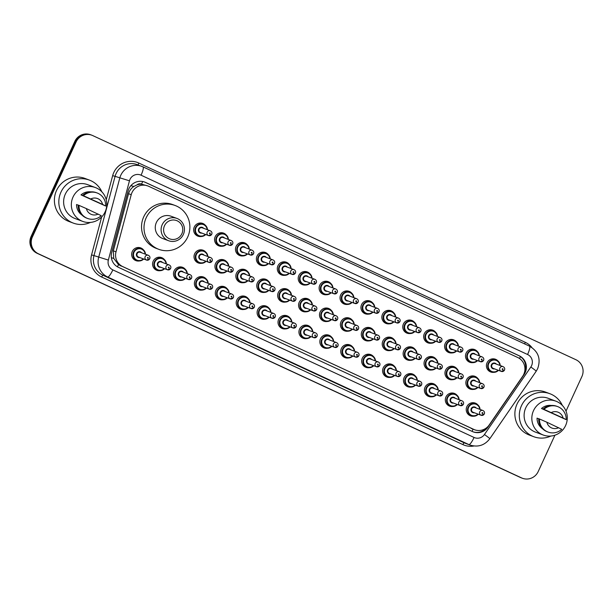<?xml version="1.0" encoding="UTF-8"?>
<svg xmlns="http://www.w3.org/2000/svg" width="613" height="613" viewBox="0 0 613 613"><rect width="100%" height="100%" fill="white"/><g stroke="black" fill="none" stroke-linecap="round" stroke-linejoin="round"><path stroke-width="0.92" d="M452.953 406.473A6.804 6.659 -69.5 0 1 445.942 396.979A6.804 6.659 -69.5 0 1 457.106 395.362M432.042 396.772A6.804 6.659 -69.5 0 1 425.031 387.278A6.804 6.659 -69.5 0 1 436.195 385.661M411.131 387.071A6.804 6.659 -69.5 0 1 404.12 377.577A6.804 6.659 -69.5 0 1 415.285 375.961M390.22 377.37A6.804 6.659 -69.5 0 1 383.209 367.877A6.804 6.659 -69.5 0 1 394.381 366.26M369.31 367.677A6.804 6.659 -69.5 0 1 362.298 358.176A6.804 6.659 -69.5 0 1 373.47 356.559M348.399 357.977A6.804 6.659 -69.5 0 1 341.387 348.475A6.804 6.659 -69.5 0 1 352.559 346.858M327.488 348.276A6.804 6.659 -69.5 0 1 320.476 338.774A6.804 6.659 -69.5 0 1 331.648 337.158M306.584 338.575A6.804 6.659 -69.5 0 1 299.565 329.074A6.804 6.659 -69.5 0 1 310.737 327.457M285.673 328.875A6.804 6.659 -69.5 0 1 278.654 319.373A6.804 6.659 -69.5 0 1 289.826 317.756M264.762 319.174A6.804 6.659 -69.5 0 1 257.744 309.672A6.804 6.659 -69.5 0 1 268.915 308.055M243.851 309.473A6.804 6.659 -69.5 0 1 236.84 299.972A6.804 6.659 -69.5 0 1 248.004 298.355M222.94 299.772A6.804 6.659 -69.5 0 1 215.929 290.271A6.804 6.659 -69.5 0 1 227.094 288.654M202.029 290.072A6.804 6.659 -69.5 0 1 195.018 280.57A6.804 6.659 -69.5 0 1 206.183 278.953M181.119 280.371A6.804 6.659 -69.5 0 1 174.107 270.869A6.804 6.659 -69.5 0 1 185.272 269.253M160.208 270.67A6.804 6.659 -69.5 0 1 153.196 261.169A6.804 6.659 -69.5 0 1 164.361 259.552M139.297 260.969A6.804 6.659 -69.5 0 1 132.285 251.468A6.804 6.659 -69.5 0 1 143.45 249.851M473.864 416.173A6.804 6.659 -69.5 0 1 466.853 406.68A6.804 6.659 -69.5 0 1 478.017 405.063M452.593 379.685A6.804 6.659 -69.5 0 1 445.582 370.191A6.804 6.659 -69.5 0 1 456.746 368.574M431.682 369.984A6.804 6.659 -69.5 0 1 424.671 360.49A6.804 6.659 -69.5 0 1 435.835 358.873M410.771 360.283A6.804 6.659 -69.5 0 1 403.76 350.789A6.804 6.659 -69.5 0 1 414.924 349.172M389.86 350.59A6.804 6.659 -69.5 0 1 382.849 341.089A6.804 6.659 -69.5 0 1 394.013 339.472M368.949 340.889A6.804 6.659 -69.5 0 1 361.938 331.388A6.804 6.659 -69.5 0 1 373.102 329.771M348.038 331.189A6.804 6.659 -69.5 0 1 341.027 321.687A6.804 6.659 -69.5 0 1 352.191 320.07M327.127 321.488A6.804 6.659 -69.5 0 1 320.116 311.986A6.804 6.659 -69.5 0 1 331.281 310.37M306.216 311.787A6.804 6.659 -69.5 0 1 299.205 302.286A6.804 6.659 -69.5 0 1 310.37 300.669M285.306 302.086A6.804 6.659 -69.5 0 1 278.294 292.585A6.804 6.659 -69.5 0 1 289.459 290.968M264.395 292.386A6.804 6.659 -69.5 0 1 257.383 282.884A6.804 6.659 -69.5 0 1 268.548 281.267M243.484 282.685A6.804 6.659 -69.5 0 1 236.472 273.183A6.804 6.659 -69.5 0 1 247.637 271.567M222.573 272.984A6.804 6.659 -69.5 0 1 215.561 263.483A6.804 6.659 -69.5 0 1 226.726 261.866M201.662 263.284A6.804 6.659 -69.5 0 1 194.65 253.782A6.804 6.659 -69.5 0 1 205.815 252.165M473.504 389.385A6.804 6.659 -69.5 0 1 466.485 379.891A6.804 6.659 -69.5 0 1 477.657 378.275M368.582 314.101A6.804 6.659 -69.5 0 1 361.57 304.6A6.804 6.659 -69.5 0 1 372.735 302.983M347.671 304.4A6.804 6.659 -69.5 0 1 340.659 294.899A6.804 6.659 -69.5 0 1 351.824 293.282M452.225 352.896A6.804 6.659 -69.5 0 1 445.214 343.403A6.804 6.659 -69.5 0 1 456.379 341.786M326.76 294.7A6.804 6.659 -69.5 0 1 319.748 285.198A6.804 6.659 -69.5 0 1 330.913 283.581M473.136 362.597A6.804 6.659 -69.5 0 1 466.125 353.103A6.804 6.659 -69.5 0 1 477.289 351.487M389.493 323.802A6.804 6.659 -69.5 0 1 382.481 314.3A6.804 6.659 -69.5 0 1 393.646 312.684M431.314 343.196A6.804 6.659 -69.5 0 1 424.303 333.702A6.804 6.659 -69.5 0 1 435.468 332.085M410.404 333.503A6.804 6.659 -69.5 0 1 403.392 324.001A6.804 6.659 -69.5 0 1 414.557 322.384M305.849 284.999A6.804 6.659 -69.5 0 1 298.837 275.498A6.804 6.659 -69.5 0 1 310.002 273.881M284.938 275.298A6.804 6.659 -69.5 0 1 277.927 265.797A6.804 6.659 -69.5 0 1 289.091 264.18M264.027 265.598A6.804 6.659 -69.5 0 1 257.016 256.096A6.804 6.659 -69.5 0 1 268.18 254.479M243.116 255.897A6.804 6.659 -69.5 0 1 236.105 246.395A6.804 6.659 -69.5 0 1 247.269 244.779M222.205 246.196A6.804 6.659 -69.5 0 1 215.194 236.695A6.804 6.659 -69.5 0 1 226.358 235.078M201.294 236.495A6.804 6.659 -69.5 0 1 194.283 226.994A6.804 6.659 -69.5 0 1 205.455 225.377M494.047 372.298A6.804 6.659 -69.5 0 1 487.036 362.804A6.804 6.659 -69.5 0 1 498.2 361.187M522.659 376.282A12.758 12.482 110.5 0 0 517.763 357.509L148.63 186.275A12.758 12.482 110.5 0 0 131.22 194.704L116.003 251.843A12.758 12.482 110.5 0 0 122.753 266.594L473.65 429.368A12.758 12.482 110.5 0 0 489.205 424.97L522.659 376.282M136.983 184.896A12.758 12.482 -69.5 0 1 141.749 184.245L141.549 184.153A4.253 4.161 110.5 0 0 136.983 184.896L133.849 186.459C131.197 188.237 129.435 190.651 128.554 193.7L113.336 250.847L113.719 258.372L118.493 264.647L474.516 429.728M147.764 185.915L141.749 184.245M525.195 372.604A12.758 12.482 110.5 0 0 519.203 355.77L145.534 182.421A12.758 12.482 110.5 0 0 128.125 190.85L111.681 252.579A12.758 12.482 110.5 0 0 118.432 267.329L472.401 431.529A12.758 12.482 110.5 0 0 487.956 427.131L524.1 374.535A12.758 12.482 110.5 0 0 525.195 372.604M144.339 181.946A12.758 12.482 -69.5 0 1 144.875 182.176L518.544 355.517A12.758 12.482 -69.5 0 1 524.399 372.658M554.926 435.192L538.199 471.566A12.758 12.482 -69.5 0 1 521.548 477.902L38.412 253.774A12.758 12.482 -69.5 0 1 32.412 236.94L76.119 141.925A12.758 12.482 -69.5 0 1 92.77 135.596L575.906 359.716A12.758 12.482 -69.5 0 1 581.898 376.551L565.998 411.124M91.904 135.228L90.594 134.737A12.758 12.482 -69.5 0 0 74.801 141.434L31.102 236.449A12.758 12.482 -69.5 0 0 37.094 253.284L520.23 477.404A12.758 12.482 -69.5 0 0 521.096 477.772L521.755 478.017A12.758 12.482 -69.5 0 1 520.889 477.65L37.753 253.529A12.758 12.482 -69.5 0 1 31.761 236.695L75.46 141.68A12.758 12.482 -69.5 0 1 91.245 134.983A12.758 12.482 -69.5 0 0 75.46 141.68L31.761 236.695A12.758 12.482 -69.5 0 0 37.753 253.529L520.889 477.65A12.758 12.482 -69.5 0 0 521.755 478.017L522.406 478.263M486.722 427.667A12.758 12.482 -69.5 0 1 472.937 431.767M550.888 436.05A22.957 22.466 -69.5 0 1 533.8 436.717A22.957 22.466 -69.5 0 1 521.456 405.752A22.957 22.466 -69.5 0 1 549.876 393.707A22.957 22.466 -69.5 0 1 562.336 405.423M533.8 436.717L529.364 435.061A22.957 22.466 -69.5 0 1 517.02 404.097A22.957 22.466 -69.5 0 1 545.44 392.044L549.876 393.707M533.517 410.656A18.068 17.685 -69.5 0 1 555.884 401.17A18.068 17.685 -69.5 0 1 565.6 425.537A18.068 17.685 -69.5 0 1 543.233 435.023A18.068 17.685 -69.5 0 1 533.517 410.656M543.233 435.023L535.509 432.134A18.068 17.685 -69.5 0 1 525.793 407.768A18.068 17.685 -69.5 0 1 548.16 398.281L555.884 401.17M538.674 418.763L537.042 418.15A12.758 12.482 -69.5 0 0 542.612 428.778M558.65 427.682A8.505 8.321 -69.5 0 1 546.865 422.219L561.738 429.307A13.609 13.31 -69.5 0 1 539.501 418.993L538.681 418.687A13.609 13.31 -69.5 0 0 547.256 431.759L548.076 432.065M546.865 422.219L539.501 418.993M541.486 408.496L543.946 409.338A13.609 13.31 -69.5 0 1 566.182 419.652L541.486 408.496A12.758 12.482 -69.5 0 1 551.317 405.477M551.302 412.557A8.505 8.321 -69.5 0 1 563.086 418.028L543.946 409.338M563.086 418.028L566.182 419.652M543.118 409.032A13.609 13.31 -69.5 0 1 556.78 406.273L557.6 406.58M164.506 225.707A9.777 9.57 -69.5 0 1 177.272 220.849A9.777 9.57 -69.5 0 1 181.862 233.76A9.777 9.57 -69.5 0 1 169.096 238.618A9.777 9.57 -69.5 0 1 164.506 225.707M162.207 224.68A11.908 11.647 -69.5 0 1 176.942 218.427A11.908 11.647 -69.5 0 1 183.341 234.48A11.908 11.647 -69.5 0 1 168.606 240.733A11.908 11.647 -69.5 0 1 162.207 224.68M176.942 218.427L171.111 216.251A11.908 11.647 110.5 0 0 156.376 222.496A11.908 11.647 110.5 0 0 162.774 238.549L168.606 240.733M146.185 217.768A23.386 22.88 -69.5 0 1 175.126 205.493A23.386 22.88 -69.5 0 1 187.701 237.032A23.386 22.88 -69.5 0 1 158.759 249.307A23.386 22.88 -69.5 0 1 146.185 217.768M158.759 249.307L156.292 248.388A23.386 22.88 -69.5 0 1 143.718 216.849A23.386 22.88 -69.5 0 1 172.667 204.573L175.126 205.493M90.402 222.427A22.957 22.466 -69.5 0 1 73.307 223.101A22.957 22.466 -69.5 0 1 60.963 192.137A22.957 22.466 -69.5 0 1 89.383 180.092A22.957 22.466 -69.5 0 1 101.85 191.8M73.307 223.101L68.878 221.446A22.957 22.466 -69.5 0 1 56.534 190.482A22.957 22.466 -69.5 0 1 84.954 178.429L89.383 180.092M73.024 197.041A18.068 17.685 -69.5 0 1 95.39 187.555A18.068 17.685 -69.5 0 1 105.107 211.922A18.068 17.685 -69.5 0 1 82.74 221.408A18.068 17.685 -69.5 0 1 73.024 197.041M82.74 221.408L75.024 218.519A18.068 17.685 -69.5 0 1 65.307 194.152A18.068 17.685 -69.5 0 1 87.674 184.666L95.39 187.555M78.188 205.14L76.556 204.535A12.758 12.482 -69.5 0 0 82.127 215.163M98.157 214.067A8.505 8.321 -69.5 0 1 86.372 208.596L101.252 215.692A13.609 13.31 -69.5 0 1 79.016 205.378L78.188 205.071A13.609 13.31 -69.5 0 0 86.77 218.144L87.59 218.45M86.372 208.596L79.016 205.378M80.993 194.88L83.452 195.723A13.609 13.31 -69.5 0 1 105.689 206.037L80.993 194.88A12.758 12.482 -69.5 0 1 90.831 191.861M90.816 198.941A8.505 8.321 -69.5 0 1 102.601 204.413L83.452 195.723M102.601 204.413L105.689 206.037M82.632 195.417A13.609 13.31 -69.5 0 1 96.295 192.658L97.115 192.965M130.876 185.662L133.849 186.459M519.571 358.544A12.758 2.621 -65.1 0 0 520.391 356.582M472.025 431.36A12.758 2.621 -65.1 0 0 473.098 429.2M482.546 429.92A12.758 0.651 34.5 0 1 483.412 430.571M117.42 266.801A12.758 2.621 -65.1 0 0 118.493 264.647M524.943 368.559A12.758 0.651 34.5 0 1 525.563 369.018M111.374 257.744L113.719 258.372M141.549 184.153A12.758 2.621 -65.1 0 0 142.683 181.509M471.182 428.449L473.65 429.368M120.286 265.667L122.753 266.594M113.336 250.847L116.003 251.843M128.554 193.7L131.22 194.704M518.544 355.517L519.203 355.77M531.571 365.723A8.505 8.321 110.5 0 0 527.571 354.498L141.067 175.195A8.505 8.321 110.5 0 0 129.466 180.812L108.355 260.065A8.505 8.321 110.5 0 0 112.853 269.896L474.071 437.46A8.505 8.321 110.5 0 0 484.439 434.525L530.835 367.011A8.505 8.321 110.5 0 0 531.571 365.723M143.028 166.882L529.486 346.153A8.505 1.747 114.9 0 1 529.509 346.169A8.505 1.747 114.9 0 1 527.571 354.498M474.071 437.46A8.505 1.747 114.9 0 1 468.876 444.571L464.194 442.824A17.003 16.643 110.5 0 0 465.344 443.306L470.025 445.053A17.003 16.643 -69.5 0 1 468.876 444.571L107.658 277.007A17.003 16.643 -69.5 0 1 98.662 257.345L119.765 178.092A17.003 16.643 -69.5 0 1 142.975 166.859A8.505 1.747 114.9 0 1 143.005 166.866A8.505 1.747 114.9 0 1 141.067 175.195M530.835 367.011A8.505 0.437 34.5 0 1 536.206 371.21L537.655 368.658C541.072 358.896 538.36 351.395 529.509 346.169L143.005 166.866L137.143 164.629A17.003 16.643 110.5 0 0 115.091 176.345L129.466 180.812M106.241 199.769L112.662 175.663A19.133 18.719 -69.5 0 1 138.776 163.027L525.28 342.322A2.123 0.437 -65.1 0 0 524.728 343.954M525.28 342.322A19.133 18.719 -69.5 0 1 531.923 347.54M473.964 445.996A19.133 18.719 -69.5 0 1 462.899 444.601L101.681 277.038A19.133 18.719 -69.5 0 1 91.559 254.916L101.658 216.987M521.548 477.902L520.23 477.404M76.119 141.925L74.801 141.434M32.412 236.94L31.102 236.449M38.412 253.774L37.094 253.284M108.355 260.065L93.981 255.59A17.003 16.643 110.5 0 0 102.976 275.26L464.194 442.824A2.123 0.437 -65.1 0 0 462.899 444.601M112.662 175.663L115.091 176.345L93.981 255.59L91.559 254.916M112.853 269.896A8.505 1.747 114.9 0 1 107.658 277.007L102.976 275.26A2.123 0.437 -65.1 0 0 101.681 277.038M138.776 163.027A2.123 0.437 -65.1 0 0 138.232 165.035M484.439 434.525A8.505 0.437 34.5 0 1 489.81 438.732L536.206 371.21M487.511 426.962L487.956 427.131M144.875 182.176L145.534 182.421M488.668 370.765L491.741 371.915L496.269 371.83L498.446 370.336A6.375 6.237 -69.5 0 1 488.316 363.31A6.375 6.237 -69.5 0 1 500.231 365.555L499.61 363.08L496.208 359.969L493.136 358.82M499.879 365.425A5.954 5.823 110.5 0 0 488.776 363.517A5.954 5.823 110.5 0 0 498.093 370.206M494.568 368.888A2.973 2.912 -69.5 0 1 491.419 364.743A2.973 2.912 -69.5 0 1 496.354 364.107M495.036 363.609A2.552 2.498 110.5 0 0 491.879 364.95A2.552 2.498 110.5 0 0 493.25 368.39L501.296 371.401A2.552 2.498 -69.5 0 1 499.924 367.961A2.552 2.498 -69.5 0 1 503.081 366.62L495.036 363.609M504.453 370.06A2.552 2.498 -69.5 0 1 501.296 371.401L504.499 370.076C505.051 368.589 504.583 367.44 503.081 366.62M502.223 368.988A0.421 0.414 110.5 0 0 502.422 369.547A0.421 0.414 110.5 0 0 502.974 369.34A0.421 0.414 110.5 0 0 502.775 368.773A0.421 0.414 110.5 0 0 502.223 368.988M467.757 361.065L470.83 362.214L475.359 362.13L477.542 360.636A6.375 6.237 -69.5 0 1 467.405 353.617A6.375 6.237 -69.5 0 1 479.32 355.854L478.699 353.379L475.297 350.268L472.225 349.119M478.968 355.724A5.954 5.823 110.5 0 0 467.865 353.816A5.954 5.823 110.5 0 0 477.182 360.505M473.657 359.187A2.973 2.912 -69.5 0 1 470.508 355.042A2.973 2.912 -69.5 0 1 475.443 354.406M474.125 353.908A2.552 2.498 110.5 0 0 470.968 355.249A2.552 2.498 110.5 0 0 472.339 358.689L480.385 361.701A2.552 2.498 -69.5 0 1 479.014 358.26A2.552 2.498 -69.5 0 1 482.17 356.919L474.125 353.908M483.542 360.36A2.552 2.498 -69.5 0 1 480.385 361.701L483.588 360.375C484.14 358.889 483.672 357.739 482.17 356.919M481.312 359.287A0.421 0.414 110.5 0 0 481.511 359.846A0.421 0.414 110.5 0 0 482.063 359.639A0.421 0.414 110.5 0 0 481.864 359.072A0.421 0.414 110.5 0 0 481.312 359.287M456.624 350.935A6.375 6.237 -69.5 0 1 446.494 343.916A6.375 6.237 -69.5 0 1 458.409 346.153L457.788 343.678L454.386 340.567L451.314 339.418M458.057 346.023A5.954 5.823 110.5 0 0 446.954 344.115A5.954 5.823 110.5 0 0 456.271 350.805M452.746 349.487A2.973 2.912 -69.5 0 1 449.597 345.341A2.973 2.912 -69.5 0 1 454.54 344.705M453.214 344.215A2.552 2.498 110.5 0 0 450.057 345.548A2.552 2.498 110.5 0 0 451.429 348.989L459.474 352A2.552 2.498 -69.5 0 1 458.103 348.559A2.552 2.498 -69.5 0 1 461.26 347.219L453.214 344.215M462.631 350.659A2.552 2.498 -69.5 0 1 459.474 352L462.677 350.674C463.229 349.188 462.761 348.038 461.26 347.219M460.401 349.586A0.421 0.414 110.5 0 0 460.601 350.146A0.421 0.414 110.5 0 0 461.152 349.939A0.421 0.414 110.5 0 0 460.953 349.379A0.421 0.414 110.5 0 0 460.401 349.586M425.935 341.663L429.016 342.813L433.537 342.728L435.72 341.234A6.375 6.237 -69.5 0 1 425.583 334.215A6.375 6.237 -69.5 0 1 437.498 336.453L436.877 333.978L433.475 330.867L430.403 329.717M437.153 336.322A5.954 5.823 110.5 0 0 426.043 334.422A5.954 5.823 110.5 0 0 435.36 341.104M431.836 339.786A2.973 2.912 -69.5 0 1 428.686 335.64A2.973 2.912 -69.5 0 1 433.629 335.005M432.303 334.514A2.552 2.498 110.5 0 0 429.146 335.847A2.552 2.498 110.5 0 0 430.518 339.288L438.563 342.299A2.552 2.498 -69.5 0 1 437.192 338.859A2.552 2.498 -69.5 0 1 440.349 337.518L432.303 334.514M441.72 340.958A2.552 2.498 -69.5 0 1 438.563 342.299L441.766 340.974C442.318 339.487 441.85 338.338 440.349 337.518M439.49 339.886A0.421 0.414 110.5 0 0 439.69 340.445A0.421 0.414 110.5 0 0 440.249 340.238A0.421 0.414 110.5 0 0 440.042 339.679A0.421 0.414 110.5 0 0 439.49 339.886M405.032 331.962L408.105 333.112L412.626 333.028L414.809 331.533A6.375 6.237 -69.5 0 1 404.672 324.515A6.375 6.237 -69.5 0 1 416.587 326.752M416.242 326.622A5.954 5.823 110.5 0 0 405.132 324.721A5.954 5.823 110.5 0 0 414.449 331.403M410.925 330.085A2.973 2.912 -69.5 0 1 407.775 325.947A2.973 2.912 -69.5 0 1 412.718 325.304M411.392 324.813A2.552 2.498 110.5 0 0 408.235 326.147A2.552 2.498 110.5 0 0 409.607 329.587L417.652 332.598A2.552 2.498 -69.5 0 1 416.281 329.158A2.552 2.498 -69.5 0 1 419.438 327.817L411.392 324.813M420.809 331.258A2.552 2.498 -69.5 0 1 417.652 332.598L420.855 331.273C421.407 329.786 420.939 328.637 419.438 327.817M418.579 330.185A0.421 0.414 110.5 0 0 418.779 330.744A0.421 0.414 110.5 0 0 419.338 330.537A0.421 0.414 110.5 0 0 419.131 329.978A0.421 0.414 110.5 0 0 418.579 330.185M384.121 322.262L387.194 323.411L391.715 323.327L393.898 321.833A6.375 6.237 -69.5 0 1 383.761 314.814A6.375 6.237 -69.5 0 1 395.676 317.051L395.056 314.576L391.653 311.465L388.581 310.316M395.331 316.921A5.954 5.823 110.5 0 0 384.221 315.021A5.954 5.823 110.5 0 0 393.538 321.702M390.021 320.384A2.973 2.912 -69.5 0 1 386.864 316.247A2.973 2.912 -69.5 0 1 391.807 315.603M390.481 315.113A2.552 2.498 110.5 0 0 387.324 316.446A2.552 2.498 110.5 0 0 388.696 319.886L396.741 322.898A2.552 2.498 -69.5 0 1 395.37 319.457A2.552 2.498 -69.5 0 1 398.527 318.116L390.481 315.113M399.898 321.557A2.552 2.498 -69.5 0 1 396.741 322.898L399.944 321.572C400.496 320.086 400.028 318.936 398.527 318.116M397.668 320.484A0.421 0.414 110.5 0 0 397.868 321.051A0.421 0.414 110.5 0 0 398.427 320.837A0.421 0.414 110.5 0 0 398.228 320.277A0.421 0.414 110.5 0 0 397.668 320.484M363.21 312.561L366.283 313.71L370.804 313.626L372.988 312.132A6.375 6.237 -69.5 0 1 362.85 305.113A6.375 6.237 -69.5 0 1 374.765 307.351L374.145 304.876L370.742 301.765L367.67 300.615M374.42 307.22A5.954 5.823 110.5 0 0 363.31 305.32A5.954 5.823 110.5 0 0 372.635 312.002M369.11 310.684A2.973 2.912 -69.5 0 1 365.953 306.546A2.973 2.912 -69.5 0 1 370.896 305.902M369.57 305.412A2.552 2.498 110.5 0 0 366.413 306.745A2.552 2.498 110.5 0 0 367.785 310.186L375.83 313.197A2.552 2.498 -69.5 0 1 374.459 309.757A2.552 2.498 -69.5 0 1 377.616 308.416L369.57 305.412M378.987 311.856A2.552 2.498 -69.5 0 1 375.83 313.197L379.033 311.871C379.585 310.393 379.118 309.236 377.616 308.416M376.757 310.783A0.421 0.414 110.5 0 0 376.957 311.35A0.421 0.414 110.5 0 0 377.516 311.136A0.421 0.414 110.5 0 0 377.317 310.576A0.421 0.414 110.5 0 0 376.757 310.783M352.069 302.431A6.375 6.237 -69.5 0 1 341.939 295.412A6.375 6.237 -69.5 0 1 353.854 297.65L353.234 295.175L349.831 292.064L346.759 290.914M353.509 297.52A5.954 5.823 110.5 0 0 342.399 295.619A5.954 5.823 110.5 0 0 351.724 302.301M348.199 300.983A2.973 2.912 -69.5 0 1 345.042 296.845A2.973 2.912 -69.5 0 1 349.985 296.202M348.659 295.711A2.552 2.498 110.5 0 0 345.502 297.052A2.552 2.498 110.5 0 0 346.874 300.493L354.919 303.496A2.552 2.498 -69.5 0 1 353.548 300.056A2.552 2.498 -69.5 0 1 356.705 298.715L348.659 295.711M358.076 302.155A2.552 2.498 -69.5 0 1 354.919 303.496L358.122 302.171C358.674 300.692 358.207 299.535 356.705 298.715M355.846 301.083A0.421 0.414 110.5 0 0 356.046 301.65A0.421 0.414 110.5 0 0 356.605 301.435A0.421 0.414 110.5 0 0 356.406 300.876A0.421 0.414 110.5 0 0 355.846 301.083M321.388 293.16L324.461 294.309L328.982 294.225L331.166 292.73A6.375 6.237 -69.5 0 1 321.028 285.712A6.375 6.237 -69.5 0 1 332.943 287.949L332.323 285.474L328.92 282.363L325.848 281.214M332.598 287.819A5.954 5.823 110.5 0 0 321.488 285.919A5.954 5.823 110.5 0 0 330.813 292.6M327.288 291.282A2.973 2.912 -69.5 0 1 324.131 287.145A2.973 2.912 -69.5 0 1 329.074 286.501M327.748 286.01A2.552 2.498 110.5 0 0 324.591 287.351A2.552 2.498 110.5 0 0 325.963 290.792L334.008 293.796A2.552 2.498 -69.5 0 1 332.637 290.355A2.552 2.498 -69.5 0 1 335.794 289.014L327.748 286.01M337.165 292.455A2.552 2.498 -69.5 0 1 334.008 293.796L337.211 292.47C337.763 290.991 337.296 289.834 335.794 289.014M334.936 291.382A0.421 0.414 110.5 0 0 335.135 291.949A0.421 0.414 110.5 0 0 335.694 291.734A0.421 0.414 110.5 0 0 335.495 291.175A0.421 0.414 110.5 0 0 334.936 291.382M300.477 283.467L303.55 284.608L308.071 284.524L310.255 283.03A6.375 6.237 -69.5 0 1 300.117 276.011A6.375 6.237 -69.5 0 1 312.032 278.248M311.688 278.118A5.954 5.823 110.5 0 0 300.577 276.218A5.954 5.823 110.5 0 0 309.902 282.899M306.377 281.582A2.973 2.912 -69.5 0 1 303.22 277.444A2.973 2.912 -69.5 0 1 308.163 276.8M306.837 276.31A2.552 2.498 110.5 0 0 303.68 277.651A2.552 2.498 110.5 0 0 305.052 281.091L313.097 284.095A2.552 2.498 -69.5 0 1 311.726 280.654A2.552 2.498 -69.5 0 1 314.883 279.313L306.837 276.31M316.254 282.754A2.552 2.498 -69.5 0 1 313.097 284.095L316.3 282.769C316.852 281.29 316.385 280.133 314.883 279.313M314.025 281.681A0.421 0.414 110.5 0 0 314.224 282.248A0.421 0.414 110.5 0 0 314.783 282.034A0.421 0.414 110.5 0 0 314.584 281.474A0.421 0.414 110.5 0 0 314.025 281.681M279.566 273.766L282.639 274.908L287.16 274.823L289.344 273.329A6.375 6.237 -69.5 0 1 279.206 266.31A6.375 6.237 -69.5 0 1 291.121 268.548M290.777 268.417A5.954 5.823 110.5 0 0 279.666 266.517A5.954 5.823 110.5 0 0 288.991 273.199M285.466 271.881A2.973 2.912 -69.5 0 1 282.309 267.743A2.973 2.912 -69.5 0 1 287.252 267.099M285.926 266.609A2.552 2.498 110.5 0 0 282.769 267.95A2.552 2.498 110.5 0 0 284.141 271.39L292.186 274.394A2.552 2.498 -69.5 0 1 290.815 270.954A2.552 2.498 -69.5 0 1 293.972 269.62L285.926 266.609M295.343 273.053A2.552 2.498 -69.5 0 1 292.186 274.394L295.389 273.069C295.949 271.59 295.474 270.44 293.972 269.62M293.114 271.988A0.421 0.414 110.5 0 0 293.313 272.547A0.421 0.414 110.5 0 0 293.872 272.333A0.421 0.414 110.5 0 0 293.673 271.774A0.421 0.414 110.5 0 0 293.114 271.988M258.655 264.065L261.728 265.214L266.249 265.123L268.433 263.628A6.375 6.237 -69.5 0 1 258.295 256.609A6.375 6.237 -69.5 0 1 270.21 258.847L269.59 256.372L266.195 253.261L263.123 252.112M269.866 258.717A5.954 5.823 110.5 0 0 258.755 256.816A5.954 5.823 110.5 0 0 268.08 263.498M264.555 262.18A2.973 2.912 -69.5 0 1 261.399 258.042A2.973 2.912 -69.5 0 1 266.341 257.406M265.015 256.908A2.552 2.498 110.5 0 0 261.858 258.249A2.552 2.498 110.5 0 0 263.23 261.69L271.275 264.693A2.552 2.498 -69.5 0 1 269.904 261.253A2.552 2.498 -69.5 0 1 273.069 259.92L265.015 256.908M274.44 263.36A2.552 2.498 -69.5 0 1 271.275 264.693L274.478 263.368C275.038 261.889 274.563 260.74 273.069 259.92M272.203 262.287A0.421 0.414 110.5 0 0 272.402 262.847A0.421 0.414 110.5 0 0 272.961 262.632A0.421 0.414 110.5 0 0 272.762 262.073A0.421 0.414 110.5 0 0 272.203 262.287M247.514 253.928A6.375 6.237 -69.5 0 1 237.384 246.909A6.375 6.237 -69.5 0 1 249.299 249.146L248.679 246.671L245.284 243.56L242.212 242.411M248.955 249.024A5.954 5.823 110.5 0 0 237.844 247.116A5.954 5.823 110.5 0 0 247.169 253.797M243.645 252.479A2.973 2.912 -69.5 0 1 240.488 248.342A2.973 2.912 -69.5 0 1 245.43 247.706M244.104 247.208A2.552 2.498 110.5 0 0 240.947 248.549A2.552 2.498 110.5 0 0 242.319 251.989L250.365 254.993A2.552 2.498 -69.5 0 1 248.993 251.552A2.552 2.498 -69.5 0 1 252.158 250.219L244.104 247.208M253.529 253.659A2.552 2.498 -69.5 0 1 250.365 254.993L253.567 253.667C254.127 252.188 253.652 251.039 252.158 250.219M251.292 252.587A0.421 0.414 110.5 0 0 251.491 253.146A0.421 0.414 110.5 0 0 252.05 252.931A0.421 0.414 110.5 0 0 251.851 252.372A0.421 0.414 110.5 0 0 251.292 252.587M216.833 244.664L219.906 245.813L224.435 245.729L226.611 244.235A6.375 6.237 -69.5 0 1 216.473 237.208A6.375 6.237 -69.5 0 1 228.388 239.445L227.768 236.97L224.373 233.859L221.301 232.71M228.044 239.323A5.954 5.823 110.5 0 0 216.933 237.415A5.954 5.823 110.5 0 0 226.258 244.097M222.734 242.779A2.973 2.912 -69.5 0 1 219.577 238.641A2.973 2.912 -69.5 0 1 224.519 238.005M223.193 237.507A2.552 2.498 110.5 0 0 220.036 238.848A2.552 2.498 110.5 0 0 221.408 242.288L229.454 245.292A2.552 2.498 -69.5 0 1 228.082 241.851A2.552 2.498 -69.5 0 1 231.247 240.518L223.193 237.507M232.618 243.959A2.552 2.498 -69.5 0 1 229.454 245.292L232.656 243.966C233.216 242.487 232.741 241.338 231.247 240.518M230.381 242.886A0.421 0.414 110.5 0 0 230.58 243.445A0.421 0.414 110.5 0 0 231.139 243.231A0.421 0.414 110.5 0 0 230.94 242.671A0.421 0.414 110.5 0 0 230.381 242.886M205.692 234.526A6.375 6.237 -69.5 0 1 195.562 227.507A6.375 6.237 -69.5 0 1 207.478 229.752M207.133 229.622A5.954 5.823 110.5 0 0 196.022 227.714A5.954 5.823 110.5 0 0 205.347 234.396M201.823 233.078A2.973 2.912 -69.5 0 1 198.666 228.94A2.973 2.912 -69.5 0 1 203.608 228.304M202.282 227.806A2.552 2.498 110.5 0 0 199.125 229.147A2.552 2.498 110.5 0 0 200.497 232.588L208.55 235.591A2.552 2.498 -69.5 0 1 207.179 232.151A2.552 2.498 -69.5 0 1 210.336 230.817L202.282 227.806M211.707 234.258A2.552 2.498 -69.5 0 1 208.55 235.591L211.746 234.266C212.305 232.787 211.83 231.637 210.336 230.817M209.47 233.185A0.421 0.414 110.5 0 0 209.669 233.745A0.421 0.414 110.5 0 0 210.228 233.53A0.421 0.414 110.5 0 0 210.029 232.971A0.421 0.414 110.5 0 0 209.47 233.185M468.125 387.853L471.198 389.002L475.726 388.918L477.902 387.424A6.375 6.237 -69.5 0 1 467.773 380.397A6.375 6.237 -69.5 0 1 479.68 382.642L479.021 380.083L475.665 377.056L472.592 375.907M479.335 382.512A5.954 5.823 110.5 0 0 468.232 380.604A5.954 5.823 110.5 0 0 477.55 387.293M474.025 385.975A2.973 2.912 -69.5 0 1 470.868 381.83A2.973 2.912 -69.5 0 1 475.811 381.194M482.538 383.707L474.485 380.696A2.552 2.498 110.5 0 0 471.328 382.037A2.552 2.498 110.5 0 0 472.7 385.477L480.753 388.489A2.552 2.498 -69.5 0 1 479.381 385.048A2.552 2.498 -69.5 0 1 482.538 383.707C484.009 384.458 484.477 385.608 483.956 387.163L480.753 388.489A2.552 2.498 -69.5 0 0 483.91 387.148M482.431 386.428A0.421 0.414 110.5 0 0 482.232 385.861A0.421 0.414 110.5 0 0 481.68 386.075A0.421 0.414 110.5 0 0 481.879 386.634A0.421 0.414 110.5 0 0 482.431 386.428M447.214 378.152L450.287 379.301L454.815 379.217L456.991 377.723A6.375 6.237 -69.5 0 1 446.862 370.704A6.375 6.237 -69.5 0 1 458.769 372.942M458.424 372.811A5.954 5.823 110.5 0 0 447.321 370.903A5.954 5.823 110.5 0 0 456.639 377.593M453.114 376.275A2.973 2.912 -69.5 0 1 449.957 372.129A2.973 2.912 -69.5 0 1 454.9 371.493M461.627 374.007L453.582 370.995A2.552 2.498 110.5 0 0 450.417 372.336A2.552 2.498 110.5 0 0 451.789 375.777L459.842 378.788A2.552 2.498 -69.5 0 1 458.47 375.348A2.552 2.498 -69.5 0 1 461.627 374.007C463.099 374.758 463.566 375.907 463.045 377.462L459.842 378.788A2.552 2.498 -69.5 0 0 462.999 377.447M461.52 376.727A0.421 0.414 110.5 0 0 461.321 376.16A0.421 0.414 110.5 0 0 460.769 376.374A0.421 0.414 110.5 0 0 460.968 376.934A0.421 0.414 110.5 0 0 461.52 376.727M426.303 368.451L429.376 369.601L433.904 369.516L436.081 368.022A6.375 6.237 -69.5 0 1 425.951 361.003A6.375 6.237 -69.5 0 1 437.858 363.241L437.207 360.682L433.843 357.655L430.77 356.505M437.513 363.111A5.954 5.823 110.5 0 0 426.41 361.203A5.954 5.823 110.5 0 0 435.728 367.892M432.203 366.574A2.973 2.912 -69.5 0 1 429.046 362.429A2.973 2.912 -69.5 0 1 433.989 361.793M440.716 364.306L432.671 361.302A2.552 2.498 110.5 0 0 429.506 362.635A2.552 2.498 110.5 0 0 430.878 366.076L438.931 369.087A2.552 2.498 -69.5 0 1 437.559 365.647A2.552 2.498 -69.5 0 1 440.716 364.306C442.188 365.057 442.655 366.206 442.134 367.762L438.931 369.087A2.552 2.498 -69.5 0 0 442.088 367.746M440.609 367.026A0.421 0.414 110.5 0 0 440.41 366.467A0.421 0.414 110.5 0 0 439.858 366.674A0.421 0.414 110.5 0 0 440.057 367.233A0.421 0.414 110.5 0 0 440.609 367.026M405.392 358.751L408.465 359.9L412.993 359.816L415.17 358.321A6.375 6.237 -69.5 0 1 405.04 351.303A6.375 6.237 -69.5 0 1 416.947 353.54L416.296 350.988L412.932 347.954L409.859 346.805M416.602 353.41A5.954 5.823 110.5 0 0 405.5 351.51A5.954 5.823 110.5 0 0 414.817 358.191M411.292 356.873A2.973 2.912 -69.5 0 1 408.143 352.728A2.973 2.912 -69.5 0 1 413.078 352.092M419.805 354.605L411.76 351.601A2.552 2.498 110.5 0 0 408.595 352.935A2.552 2.498 110.5 0 0 409.974 356.375L418.02 359.387A2.552 2.498 -69.5 0 1 416.648 355.946A2.552 2.498 -69.5 0 1 419.805 354.605C421.277 355.356 421.744 356.505 421.223 358.061L418.02 359.387A2.552 2.498 -69.5 0 0 421.177 358.046M419.698 357.325A0.421 0.414 110.5 0 0 419.499 356.766A0.421 0.414 110.5 0 0 418.947 356.973A0.421 0.414 110.5 0 0 419.146 357.532A0.421 0.414 110.5 0 0 419.698 357.325M394.251 348.621A6.375 6.237 -69.5 0 1 384.129 341.602A6.375 6.237 -69.5 0 1 396.036 343.839L395.385 341.288L392.021 338.253L388.949 337.104M395.691 343.709A5.954 5.823 110.5 0 0 384.589 341.809A5.954 5.823 110.5 0 0 393.906 348.49M390.381 347.173A2.973 2.912 -69.5 0 1 387.232 343.035A2.973 2.912 -69.5 0 1 392.167 342.391M398.894 344.904L390.849 341.901A2.552 2.498 110.5 0 0 387.692 343.234A2.552 2.498 110.5 0 0 389.063 346.674L397.109 349.686A2.552 2.498 -69.5 0 1 395.737 346.245A2.552 2.498 -69.5 0 1 398.894 344.904C400.366 345.655 400.833 346.805 400.312 348.36L397.109 349.686A2.552 2.498 -69.5 0 0 400.266 348.345M398.787 347.625A0.421 0.414 110.5 0 0 398.588 347.065A0.421 0.414 110.5 0 0 398.036 347.272A0.421 0.414 110.5 0 0 398.235 347.832A0.421 0.414 110.5 0 0 398.787 347.625M363.57 339.349L366.643 340.499L371.171 340.414L373.348 338.92A6.375 6.237 -69.5 0 1 363.218 331.901A6.375 6.237 -69.5 0 1 375.125 334.139L374.474 331.587L371.11 328.553L368.038 327.403M374.781 334.008A5.954 5.823 110.5 0 0 363.678 332.108A5.954 5.823 110.5 0 0 372.995 338.79M369.47 337.472A2.973 2.912 -69.5 0 1 366.321 333.334A2.973 2.912 -69.5 0 1 371.256 332.69M377.983 335.204L369.938 332.2A2.552 2.498 110.5 0 0 366.781 333.533A2.552 2.498 110.5 0 0 368.152 336.974L376.198 339.985A2.552 2.498 -69.5 0 1 374.827 336.545A2.552 2.498 -69.5 0 1 377.983 335.204C379.455 335.955 379.922 337.104 379.401 338.66L376.198 339.985A2.552 2.498 -69.5 0 0 379.355 338.644M377.876 337.924A0.421 0.414 110.5 0 0 377.677 337.365A0.421 0.414 110.5 0 0 377.125 337.571A0.421 0.414 110.5 0 0 377.324 338.138A0.421 0.414 110.5 0 0 377.876 337.924M342.659 329.648L345.732 330.798L350.261 330.714L352.437 329.219A6.375 6.237 -69.5 0 1 342.307 322.2A6.375 6.237 -69.5 0 1 354.214 324.438M353.87 324.308A5.954 5.823 110.5 0 0 342.767 322.407A5.954 5.823 110.5 0 0 352.084 329.089M348.559 327.771A2.973 2.912 -69.5 0 1 345.41 323.633A2.973 2.912 -69.5 0 1 350.345 322.99M357.072 325.503L349.027 322.499A2.552 2.498 110.5 0 0 345.87 323.833A2.552 2.498 110.5 0 0 347.242 327.273L355.287 330.284A2.552 2.498 -69.5 0 1 353.916 326.844A2.552 2.498 -69.5 0 1 357.072 325.503C358.544 326.254 359.011 327.403 358.49 328.959L355.287 330.284A2.552 2.498 -69.5 0 0 358.444 328.943M356.965 328.223A0.421 0.414 110.5 0 0 356.766 327.664A0.421 0.414 110.5 0 0 356.214 327.871A0.421 0.414 110.5 0 0 356.414 328.438A0.421 0.414 110.5 0 0 356.965 328.223M321.748 319.948L324.821 321.097L329.35 321.013L331.526 319.519A6.375 6.237 -69.5 0 1 321.396 312.5A6.375 6.237 -69.5 0 1 333.303 314.737L332.652 312.186L329.288 309.151L326.216 308.002M332.959 314.607A5.954 5.823 110.5 0 0 321.856 312.707A5.954 5.823 110.5 0 0 331.173 319.388M327.649 318.07A2.973 2.912 -69.5 0 1 324.499 313.933A2.973 2.912 -69.5 0 1 329.434 313.289M336.162 315.802L328.116 312.799A2.552 2.498 110.5 0 0 324.959 314.14A2.552 2.498 110.5 0 0 326.331 317.58L334.376 320.584A2.552 2.498 -69.5 0 1 333.005 317.143A2.552 2.498 -69.5 0 1 336.162 315.802C337.633 316.553 338.1 317.703 337.579 319.258L334.376 320.584A2.552 2.498 -69.5 0 0 337.533 319.243M336.054 318.522A0.421 0.414 110.5 0 0 335.855 317.963A0.421 0.414 110.5 0 0 335.303 318.17A0.421 0.414 110.5 0 0 335.503 318.737A0.421 0.414 110.5 0 0 336.054 318.522M300.837 310.247L303.91 311.396L308.439 311.312L310.615 309.818A6.375 6.237 -69.5 0 1 300.485 302.799A6.375 6.237 -69.5 0 1 312.4 305.036L311.741 302.485L308.377 299.45L305.305 298.301M312.048 304.906A5.954 5.823 110.5 0 0 300.945 303.006A5.954 5.823 110.5 0 0 310.262 309.688M306.738 308.37A2.973 2.912 -69.5 0 1 303.588 304.232A2.973 2.912 -69.5 0 1 308.523 303.588M315.251 306.102L307.205 303.098A2.552 2.498 110.5 0 0 304.048 304.439A2.552 2.498 110.5 0 0 305.42 307.879L313.465 310.883A2.552 2.498 -69.5 0 1 312.094 307.442A2.552 2.498 -69.5 0 1 315.251 306.102C316.722 306.852 317.197 308.01 316.668 309.557L313.465 310.883A2.552 2.498 -69.5 0 0 316.622 309.542M315.143 308.822A0.421 0.414 110.5 0 0 314.944 308.262A0.421 0.414 110.5 0 0 314.392 308.469A0.421 0.414 110.5 0 0 314.592 309.036A0.421 0.414 110.5 0 0 315.143 308.822M289.696 300.117A6.375 6.237 -69.5 0 1 279.574 293.098A6.375 6.237 -69.5 0 1 291.489 295.336L290.83 292.784L287.466 289.75L284.394 288.6M291.137 295.205A5.954 5.823 110.5 0 0 280.034 293.305A5.954 5.823 110.5 0 0 289.351 299.987M285.827 298.669A2.973 2.912 -69.5 0 1 282.677 294.531A2.973 2.912 -69.5 0 1 287.612 293.888M294.34 296.401L286.294 293.397A2.552 2.498 110.5 0 0 283.137 294.738A2.552 2.498 110.5 0 0 284.509 298.179L292.554 301.182A2.552 2.498 -69.5 0 1 291.183 297.742A2.552 2.498 -69.5 0 1 294.34 296.401C295.811 297.152 296.286 298.309 295.757 299.857L292.554 301.182A2.552 2.498 -69.5 0 0 295.711 299.841M294.232 299.121A0.421 0.414 110.5 0 0 294.033 298.562A0.421 0.414 110.5 0 0 293.481 298.769A0.421 0.414 110.5 0 0 293.681 299.336A0.421 0.414 110.5 0 0 294.232 299.121M259.015 290.853L262.088 291.995L266.617 291.911L268.8 290.416A6.375 6.237 -69.5 0 1 258.663 283.398A6.375 6.237 -69.5 0 1 270.578 285.635M270.226 285.505A5.954 5.823 110.5 0 0 259.123 283.604A5.954 5.823 110.5 0 0 268.44 290.286M264.916 288.968A2.973 2.912 -69.5 0 1 261.766 284.83A2.973 2.912 -69.5 0 1 266.701 284.194M273.429 286.708L265.383 283.696A2.552 2.498 110.5 0 0 262.226 285.037A2.552 2.498 110.5 0 0 263.598 288.478L271.643 291.481A2.552 2.498 -69.5 0 1 270.272 288.041A2.552 2.498 -69.5 0 1 273.429 286.708C274.9 287.451 275.375 288.608 274.846 290.156L271.643 291.481A2.552 2.498 -69.5 0 0 274.8 290.141M273.321 289.42A0.421 0.414 110.5 0 0 273.122 288.861A0.421 0.414 110.5 0 0 272.57 289.075A0.421 0.414 110.5 0 0 272.77 289.635A0.421 0.414 110.5 0 0 273.321 289.42M238.105 281.152L241.185 282.302L245.706 282.21L247.89 280.716A6.375 6.237 -69.5 0 1 237.752 273.697A6.375 6.237 -69.5 0 1 249.667 275.934L249.008 273.383L245.644 270.348L242.572 269.199M249.315 275.804A5.954 5.823 110.5 0 0 238.212 273.904A5.954 5.823 110.5 0 0 247.529 280.585M244.005 279.267A2.973 2.912 -69.5 0 1 240.855 275.13A2.973 2.912 -69.5 0 1 245.798 274.494M252.518 277.007L244.472 273.996A2.552 2.498 110.5 0 0 241.315 275.337A2.552 2.498 110.5 0 0 242.687 278.777L250.732 281.781A2.552 2.498 -69.5 0 1 249.361 278.34A2.552 2.498 -69.5 0 1 252.518 277.007C253.989 277.75 254.464 278.907 253.935 280.455L250.732 281.781A2.552 2.498 -69.5 0 0 253.889 280.447M252.418 279.72A0.421 0.414 110.5 0 0 252.211 279.16A0.421 0.414 110.5 0 0 251.659 279.375A0.421 0.414 110.5 0 0 251.859 279.934A0.421 0.414 110.5 0 0 252.418 279.72M217.194 271.452L220.274 272.601L224.795 272.509L226.979 271.015A6.375 6.237 -69.5 0 1 216.841 263.996A6.375 6.237 -69.5 0 1 228.756 266.234L228.097 263.682L224.733 260.648L221.661 259.498M228.411 266.111A5.954 5.823 110.5 0 0 217.301 264.203A5.954 5.823 110.5 0 0 226.618 270.885M223.094 269.567A2.973 2.912 -69.5 0 1 219.944 265.429A2.973 2.912 -69.5 0 1 224.887 264.793M231.607 267.306L223.561 264.295A2.552 2.498 110.5 0 0 220.404 265.636A2.552 2.498 110.5 0 0 221.776 269.076L229.821 272.08A2.552 2.498 -69.5 0 1 228.45 268.64A2.552 2.498 -69.5 0 1 231.607 267.306C233.078 268.057 233.553 269.207 233.024 270.754L229.821 272.08A2.552 2.498 -69.5 0 0 232.978 270.747M231.507 270.019A0.421 0.414 110.5 0 0 231.3 269.459A0.421 0.414 110.5 0 0 230.749 269.674A0.421 0.414 110.5 0 0 230.948 270.233A0.421 0.414 110.5 0 0 231.507 270.019M206.06 261.314A6.375 6.237 -69.5 0 1 195.93 254.295A6.375 6.237 -69.5 0 1 207.845 256.533L207.186 253.981L203.822 250.947L200.75 249.797M207.501 256.41A5.954 5.823 110.5 0 0 196.39 254.502A5.954 5.823 110.5 0 0 205.707 261.184M202.19 259.866A2.973 2.912 -69.5 0 1 199.033 255.728A2.973 2.912 -69.5 0 1 203.976 255.092M210.696 257.606L202.65 254.594A2.552 2.498 110.5 0 0 199.493 255.935A2.552 2.498 110.5 0 0 200.865 259.376L208.91 262.379A2.552 2.498 -69.5 0 1 207.539 258.939A2.552 2.498 -69.5 0 1 210.696 257.606C212.167 258.357 212.642 259.506 212.113 261.054L208.91 262.379A2.552 2.498 -69.5 0 0 212.067 261.046M210.596 260.318A0.421 0.414 110.5 0 0 210.397 259.759A0.421 0.414 110.5 0 0 209.838 259.973A0.421 0.414 110.5 0 0 210.037 260.533A0.421 0.414 110.5 0 0 210.596 260.318M468.493 414.641L471.566 415.79L476.086 415.706L478.27 414.212A6.375 6.237 -69.5 0 1 468.133 407.185A6.375 6.237 -69.5 0 1 480.048 409.43L479.389 406.871L476.033 403.844L472.952 402.695M479.703 409.3A5.954 5.823 110.5 0 0 468.593 407.392A5.954 5.823 110.5 0 0 477.918 414.074M474.393 412.764A2.973 2.912 -69.5 0 1 471.236 408.618A2.973 2.912 -69.5 0 1 476.178 407.982M482.898 410.495L474.853 407.484A2.552 2.498 110.5 0 0 471.696 408.825A2.552 2.498 110.5 0 0 473.067 412.265L481.113 415.277A2.552 2.498 -69.5 0 1 479.741 411.836A2.552 2.498 -69.5 0 1 482.898 410.495C484.37 411.246 484.845 412.396 484.316 413.951L481.113 415.277A2.552 2.498 -69.5 0 0 484.27 413.936M482.799 413.216A0.421 0.414 110.5 0 0 482.6 412.649A0.421 0.414 110.5 0 0 482.04 412.863A0.421 0.414 110.5 0 0 482.239 413.423A0.421 0.414 110.5 0 0 482.799 413.216M457.352 404.503A6.375 6.237 -69.5 0 1 447.222 397.485A6.375 6.237 -69.5 0 1 459.137 399.73L458.478 397.17L455.122 394.144L452.049 392.994M458.792 399.599A5.954 5.823 110.5 0 0 447.682 397.691A5.954 5.823 110.5 0 0 457.007 404.381M453.482 403.063A2.973 2.912 -69.5 0 1 450.325 398.917A2.973 2.912 -69.5 0 1 455.267 398.281M461.995 400.795L453.942 397.783A2.552 2.498 110.5 0 0 450.785 399.124A2.552 2.498 110.5 0 0 452.156 402.565L460.202 405.576A2.552 2.498 -69.5 0 1 458.83 402.136A2.552 2.498 -69.5 0 1 461.995 400.795C463.459 401.546 463.934 402.695 463.405 404.251L460.202 405.576A2.552 2.498 -69.5 0 0 463.367 404.235M461.888 403.515A0.421 0.414 110.5 0 0 461.689 402.948A0.421 0.414 110.5 0 0 461.129 403.162A0.421 0.414 110.5 0 0 461.328 403.722A0.421 0.414 110.5 0 0 461.888 403.515M426.671 395.239L429.744 396.389L434.272 396.305L436.448 394.81A6.375 6.237 -69.5 0 1 426.311 387.791A6.375 6.237 -69.5 0 1 438.226 390.029L437.567 387.47L434.211 384.443L431.138 383.294M437.881 389.899A5.954 5.823 110.5 0 0 426.771 387.991A5.954 5.823 110.5 0 0 436.096 394.68M432.571 393.362A2.973 2.912 -69.5 0 1 429.414 389.217A2.973 2.912 -69.5 0 1 434.356 388.581M441.084 391.094L433.031 388.083A2.552 2.498 110.5 0 0 429.874 389.424A2.552 2.498 110.5 0 0 431.245 392.864L439.291 395.875A2.552 2.498 -69.5 0 1 437.92 392.435A2.552 2.498 -69.5 0 1 441.084 391.094C442.548 391.845 443.023 392.994 442.494 394.55L439.291 395.875A2.552 2.498 -69.5 0 0 442.456 394.534M440.977 393.814A0.421 0.414 110.5 0 0 440.778 393.247A0.421 0.414 110.5 0 0 440.218 393.462A0.421 0.414 110.5 0 0 440.418 394.021A0.421 0.414 110.5 0 0 440.977 393.814M405.76 385.539L408.833 386.688L413.361 386.604L415.537 385.11A6.375 6.237 -69.5 0 1 405.4 378.091A6.375 6.237 -69.5 0 1 417.315 380.328M416.97 380.198A5.954 5.823 110.5 0 0 405.86 378.29A5.954 5.823 110.5 0 0 415.185 384.979M411.66 383.661A2.973 2.912 -69.5 0 1 408.503 379.516A2.973 2.912 -69.5 0 1 413.446 378.88M420.173 381.393L412.12 378.39A2.552 2.498 110.5 0 0 408.963 379.723A2.552 2.498 110.5 0 0 410.335 383.163L418.38 386.175A2.552 2.498 -69.5 0 1 417.009 382.734A2.552 2.498 -69.5 0 1 420.173 381.393C421.637 382.144 422.112 383.294 421.583 384.849L418.38 386.175A2.552 2.498 -69.5 0 0 421.545 384.834M420.066 384.113A0.421 0.414 110.5 0 0 419.867 383.554A0.421 0.414 110.5 0 0 419.307 383.761A0.421 0.414 110.5 0 0 419.507 384.32A0.421 0.414 110.5 0 0 420.066 384.113M384.849 375.838L387.922 376.987L392.45 376.903L394.626 375.409A6.375 6.237 -69.5 0 1 384.489 368.39A6.375 6.237 -69.5 0 1 396.404 370.627L395.745 368.076L392.389 365.041L389.316 363.892M396.059 370.497A5.954 5.823 110.5 0 0 384.949 368.597A5.954 5.823 110.5 0 0 394.274 375.279M390.749 373.961A2.973 2.912 -69.5 0 1 387.592 369.815A2.973 2.912 -69.5 0 1 392.535 369.179M399.262 371.693L391.209 368.689A2.552 2.498 110.5 0 0 388.052 370.022A2.552 2.498 110.5 0 0 389.424 373.463L397.477 376.474A2.552 2.498 -69.5 0 1 396.105 373.033A2.552 2.498 -69.5 0 1 399.262 371.693C400.726 372.443 401.201 373.593 400.672 375.148L397.477 376.474A2.552 2.498 -69.5 0 0 400.634 375.133M399.155 374.413A0.421 0.414 110.5 0 0 398.956 373.853A0.421 0.414 110.5 0 0 398.396 374.06A0.421 0.414 110.5 0 0 398.596 374.62A0.421 0.414 110.5 0 0 399.155 374.413M363.938 366.137L367.011 367.287L371.539 367.202L373.715 365.708A6.375 6.237 -69.5 0 1 363.578 358.689A6.375 6.237 -69.5 0 1 375.493 360.927L374.834 358.375L371.478 355.341L368.405 354.191M375.148 360.796A5.954 5.823 110.5 0 0 364.038 358.896A5.954 5.823 110.5 0 0 373.363 365.578M369.838 364.26A2.973 2.912 -69.5 0 1 366.681 360.122A2.973 2.912 -69.5 0 1 371.624 359.479M378.351 361.992L370.298 358.988A2.552 2.498 110.5 0 0 367.141 360.321A2.552 2.498 110.5 0 0 368.513 363.762L376.566 366.773A2.552 2.498 -69.5 0 1 375.194 363.333A2.552 2.498 -69.5 0 1 378.351 361.992C379.815 362.743 380.29 363.892 379.761 365.448L376.566 366.773A2.552 2.498 -69.5 0 0 379.723 365.432M378.244 364.712A0.421 0.414 110.5 0 0 378.045 364.153A0.421 0.414 110.5 0 0 377.485 364.36A0.421 0.414 110.5 0 0 377.692 364.919A0.421 0.414 110.5 0 0 378.244 364.712M352.797 356.007A6.375 6.237 -69.5 0 1 342.667 348.989A6.375 6.237 -69.5 0 1 354.582 351.226L353.923 348.674L350.567 345.64L347.494 344.491M354.237 351.096A5.954 5.823 110.5 0 0 343.127 349.195A5.954 5.823 110.5 0 0 352.452 355.877M348.927 354.559A2.973 2.912 -69.5 0 1 345.77 350.421A2.973 2.912 -69.5 0 1 350.713 349.778M357.44 352.291L349.387 349.287A2.552 2.498 110.5 0 0 346.23 350.621A2.552 2.498 110.5 0 0 347.602 354.061L355.655 357.072A2.552 2.498 -69.5 0 1 354.283 353.632A2.552 2.498 -69.5 0 1 357.44 352.291C358.911 353.042 359.379 354.191 358.85 355.747L355.655 357.072A2.552 2.498 -69.5 0 0 358.812 355.732M357.333 355.011A0.421 0.414 110.5 0 0 357.134 354.452A0.421 0.414 110.5 0 0 356.574 354.659A0.421 0.414 110.5 0 0 356.781 355.226A0.421 0.414 110.5 0 0 357.333 355.011M322.116 346.736L325.189 347.885L329.717 347.801L331.894 346.307A6.375 6.237 -69.5 0 1 321.764 339.288A6.375 6.237 -69.5 0 1 333.671 341.525L333.012 338.974L329.656 335.939L326.583 334.79M333.326 341.395A5.954 5.823 110.5 0 0 322.223 339.495A5.954 5.823 110.5 0 0 331.541 346.176M328.016 344.858A2.973 2.912 -69.5 0 1 324.859 340.721A2.973 2.912 -69.5 0 1 329.802 340.077M336.529 342.59L328.476 339.587A2.552 2.498 110.5 0 0 325.319 340.92A2.552 2.498 110.5 0 0 326.691 344.36L334.744 347.372A2.552 2.498 -69.5 0 1 333.372 343.931A2.552 2.498 -69.5 0 1 336.529 342.59C338.001 343.341 338.468 344.491 337.939 346.046L334.744 347.372A2.552 2.498 -69.5 0 0 337.901 346.031M336.422 345.311A0.421 0.414 110.5 0 0 336.223 344.751A0.421 0.414 110.5 0 0 335.671 344.958A0.421 0.414 110.5 0 0 335.87 345.525A0.421 0.414 110.5 0 0 336.422 345.311M301.205 337.035L304.278 338.184L308.806 338.1L310.983 336.606A6.375 6.237 -69.5 0 1 300.853 329.587A6.375 6.237 -69.5 0 1 312.76 331.825M312.415 331.694A5.954 5.823 110.5 0 0 301.312 329.794A5.954 5.823 110.5 0 0 310.63 336.476M307.105 335.158A2.973 2.912 -69.5 0 1 303.948 331.02A2.973 2.912 -69.5 0 1 308.891 330.376M315.618 332.89L307.565 329.886A2.552 2.498 110.5 0 0 304.408 331.227A2.552 2.498 110.5 0 0 305.78 334.667L313.833 337.671A2.552 2.498 -69.5 0 1 312.461 334.231A2.552 2.498 -69.5 0 1 315.618 332.89C317.09 333.641 317.557 334.79 317.036 336.345L313.833 337.671A2.552 2.498 -69.5 0 0 316.99 336.33M315.511 335.61A0.421 0.414 110.5 0 0 315.312 335.05A0.421 0.414 110.5 0 0 314.76 335.257A0.421 0.414 110.5 0 0 314.959 335.824A0.421 0.414 110.5 0 0 315.511 335.61M280.294 327.334L283.367 328.484L287.895 328.399L290.072 326.905A6.375 6.237 -69.5 0 1 279.942 319.886A6.375 6.237 -69.5 0 1 291.849 322.124L291.19 319.572L287.834 316.538L284.761 315.389M291.504 321.994A5.954 5.823 110.5 0 0 280.402 320.093A5.954 5.823 110.5 0 0 289.719 326.775M286.194 325.457A2.973 2.912 -69.5 0 1 283.037 321.319A2.973 2.912 -69.5 0 1 287.98 320.676M294.707 323.189L286.654 320.185A2.552 2.498 110.5 0 0 283.497 321.526A2.552 2.498 110.5 0 0 284.869 324.967L292.922 327.97A2.552 2.498 -69.5 0 1 291.55 324.53A2.552 2.498 -69.5 0 1 294.707 323.189C296.179 323.94 296.646 325.097 296.125 326.645L292.922 327.97A2.552 2.498 -69.5 0 0 296.079 326.629M294.6 325.909A0.421 0.414 110.5 0 0 294.401 325.35A0.421 0.414 110.5 0 0 293.849 325.557A0.421 0.414 110.5 0 0 294.048 326.124A0.421 0.414 110.5 0 0 294.6 325.909M259.383 317.641L262.456 318.783L266.984 318.699L269.161 317.205A6.375 6.237 -69.5 0 1 259.031 310.186A6.375 6.237 -69.5 0 1 270.938 312.423L270.287 309.871L266.923 306.837L263.851 305.688M270.594 312.293A5.954 5.823 110.5 0 0 259.491 310.393A5.954 5.823 110.5 0 0 268.808 317.074M265.283 315.756A2.973 2.912 -69.5 0 1 262.126 311.619A2.973 2.912 -69.5 0 1 267.069 310.975M273.796 313.488L265.751 310.484A2.552 2.498 110.5 0 0 262.586 311.825A2.552 2.498 110.5 0 0 263.958 315.266L272.011 318.27A2.552 2.498 -69.5 0 1 270.639 314.829A2.552 2.498 -69.5 0 1 273.796 313.488C275.268 314.239 275.735 315.396 275.214 316.944L272.011 318.27A2.552 2.498 -69.5 0 0 275.168 316.929M273.689 316.208A0.421 0.414 110.5 0 0 273.49 315.649A0.421 0.414 110.5 0 0 272.938 315.856A0.421 0.414 110.5 0 0 273.137 316.423A0.421 0.414 110.5 0 0 273.689 316.208M248.242 307.504A6.375 6.237 -69.5 0 1 238.12 300.485A6.375 6.237 -69.5 0 1 250.027 302.722M249.683 302.592A5.954 5.823 110.5 0 0 238.58 300.692A5.954 5.823 110.5 0 0 247.897 307.374M244.372 306.056A2.973 2.912 -69.5 0 1 241.215 301.918A2.973 2.912 -69.5 0 1 246.158 301.282M252.885 303.795L244.84 300.784A2.552 2.498 110.5 0 0 241.675 302.125A2.552 2.498 110.5 0 0 243.047 305.565L251.1 308.569A2.552 2.498 -69.5 0 1 249.729 305.128A2.552 2.498 -69.5 0 1 252.885 303.795C254.357 304.538 254.824 305.695 254.303 307.243L251.1 308.569A2.552 2.498 -69.5 0 0 254.257 307.228M252.778 306.508A0.421 0.414 110.5 0 0 252.579 305.948A0.421 0.414 110.5 0 0 252.027 306.163A0.421 0.414 110.5 0 0 252.227 306.722A0.421 0.414 110.5 0 0 252.778 306.508M217.561 298.24L220.634 299.389L225.163 299.297L227.339 297.803A6.375 6.237 -69.5 0 1 217.209 290.784A6.375 6.237 -69.5 0 1 229.116 293.022L228.465 290.47L225.101 287.436L222.029 286.286M228.772 292.891A5.954 5.823 110.5 0 0 217.669 290.991A5.954 5.823 110.5 0 0 226.986 297.673M223.461 296.355A2.973 2.912 -69.5 0 1 220.305 292.217A2.973 2.912 -69.5 0 1 225.247 291.581M231.975 294.094L223.929 291.083A2.552 2.498 110.5 0 0 220.764 292.424A2.552 2.498 110.5 0 0 222.136 295.864L230.189 298.868A2.552 2.498 -69.5 0 1 228.818 295.428A2.552 2.498 -69.5 0 1 231.975 294.094C233.446 294.838 233.913 295.995 233.392 297.543L230.189 298.868A2.552 2.498 -69.5 0 0 233.346 297.535M231.867 296.807A0.421 0.414 110.5 0 0 231.668 296.248A0.421 0.414 110.5 0 0 231.116 296.462A0.421 0.414 110.5 0 0 231.316 297.021A0.421 0.414 110.5 0 0 231.867 296.807M196.65 288.539L199.723 289.688L204.252 289.597L206.428 288.102A6.375 6.237 -69.5 0 1 196.298 281.083A6.375 6.237 -69.5 0 1 208.205 283.321M207.861 283.198A5.954 5.823 110.5 0 0 196.758 281.29A5.954 5.823 110.5 0 0 206.075 287.972M202.551 286.654A2.973 2.912 -69.5 0 1 199.401 282.516A2.973 2.912 -69.5 0 1 204.336 281.88M211.064 284.394L203.018 281.382A2.552 2.498 110.5 0 0 199.861 282.723A2.552 2.498 110.5 0 0 201.233 286.164L209.278 289.167A2.552 2.498 -69.5 0 1 207.907 285.727A2.552 2.498 -69.5 0 1 211.064 284.394C212.535 285.145 213.002 286.294 212.481 287.842L209.278 289.167A2.552 2.498 -69.5 0 0 212.435 287.834M210.956 287.106A0.421 0.414 110.5 0 0 210.757 286.547A0.421 0.414 110.5 0 0 210.205 286.761A0.421 0.414 110.5 0 0 210.405 287.321A0.421 0.414 110.5 0 0 210.956 287.106M175.739 278.838L178.812 279.988L183.341 279.903L185.517 278.409A6.375 6.237 -69.5 0 1 175.387 271.383A6.375 6.237 -69.5 0 1 187.294 273.62L186.643 271.069L183.279 268.034L180.207 266.885M186.95 273.498A5.954 5.823 110.5 0 0 175.847 271.59A5.954 5.823 110.5 0 0 185.164 278.271M181.64 276.953A2.973 2.912 -69.5 0 1 178.49 272.816A2.973 2.912 -69.5 0 1 183.425 272.18M190.153 274.693L182.107 271.682A2.552 2.498 110.5 0 0 178.95 273.023A2.552 2.498 110.5 0 0 180.322 276.463L188.367 279.467A2.552 2.498 -69.5 0 1 186.996 276.026A2.552 2.498 -69.5 0 1 190.153 274.693C191.624 275.444 192.091 276.593 191.57 278.141L188.367 279.467A2.552 2.498 -69.5 0 0 191.524 278.133M190.045 277.405A0.421 0.414 110.5 0 0 189.846 276.846A0.421 0.414 110.5 0 0 189.294 277.061A0.421 0.414 110.5 0 0 189.494 277.62A0.421 0.414 110.5 0 0 190.045 277.405M164.598 268.701A6.375 6.237 -69.5 0 1 154.476 261.682A6.375 6.237 -69.5 0 1 166.384 263.927L165.732 261.368L162.368 258.334L159.296 257.192M166.039 263.797A5.954 5.823 110.5 0 0 154.936 261.889A5.954 5.823 110.5 0 0 164.253 268.571M160.729 267.253A2.973 2.912 -69.5 0 1 157.579 263.115A2.973 2.912 -69.5 0 1 162.514 262.479M169.242 264.992L161.196 261.981A2.552 2.498 110.5 0 0 158.039 263.322A2.552 2.498 110.5 0 0 159.411 266.762L167.456 269.766A2.552 2.498 -69.5 0 1 166.085 266.326A2.552 2.498 -69.5 0 1 169.242 264.992C170.713 265.743 171.18 266.893 170.659 268.44L167.456 269.766A2.552 2.498 -69.5 0 0 170.613 268.433M169.134 267.705A0.421 0.414 110.5 0 0 168.935 267.145A0.421 0.414 110.5 0 0 168.383 267.36A0.421 0.414 110.5 0 0 168.583 267.919A0.421 0.414 110.5 0 0 169.134 267.705M143.687 259A6.375 6.237 -69.5 0 1 133.565 251.981A6.375 6.237 -69.5 0 1 145.473 254.226L144.821 251.667L141.457 248.633L138.385 247.491M145.128 254.096A5.954 5.823 110.5 0 0 134.025 252.188A5.954 5.823 110.5 0 0 143.342 258.87M139.818 257.56A2.973 2.912 -69.5 0 1 136.668 253.414A2.973 2.912 -69.5 0 1 141.603 252.778M148.331 255.292L140.285 252.28A2.552 2.498 110.5 0 0 137.128 253.621A2.552 2.498 110.5 0 0 138.5 257.062L146.545 260.073A2.552 2.498 -69.5 0 1 145.174 256.632A2.552 2.498 -69.5 0 1 148.331 255.292C149.802 256.042 150.269 257.192 149.748 258.74L146.545 260.073A2.552 2.498 -69.5 0 0 149.702 258.732M148.223 258.012A0.421 0.414 110.5 0 0 148.024 257.445A0.421 0.414 110.5 0 0 147.472 257.659A0.421 0.414 110.5 0 0 147.672 258.219A0.421 0.414 110.5 0 0 148.223 258.012M470.025 445.053C478.033 447.475 484.63 445.367 489.81 438.732M446.846 351.364L449.927 352.513L454.448 352.429L456.631 350.935M416.595 326.752L415.966 324.277L412.564 321.166L409.492 320.017M342.299 302.86L345.372 304.01L349.893 303.925L352.077 302.431M312.04 278.256L311.412 275.773L308.01 272.662L304.937 271.513M291.129 268.555L290.501 266.073L287.106 262.962L284.026 261.812M237.744 254.364L240.817 255.514L245.346 255.422L247.522 253.928M195.922 234.963L198.995 236.112L203.524 236.028L205.7 234.534M207.485 229.752L206.857 227.277L203.462 224.159L200.39 223.017M451.681 366.206L454.754 367.356L458.118 370.382L458.777 372.942M394.259 348.621L392.082 350.115L387.554 350.199L384.481 349.05M347.127 317.703L350.199 318.852L353.563 321.886L354.222 324.438M289.704 300.117L287.528 301.611L282.999 301.696L279.926 300.554M263.483 278.9L266.555 280.049L269.919 283.083L270.586 285.643M206.068 261.322L203.884 262.816L199.363 262.9L196.29 261.751M457.359 404.511L455.175 406.005L450.655 406.09L447.582 404.94M410.227 373.593L413.3 374.742L416.656 377.769L417.323 380.328M352.804 356.007L350.628 357.502L346.1 357.586L343.027 356.437M305.672 325.089L308.745 326.239L312.101 329.273L312.768 331.825M242.94 295.987L246.012 297.136L249.376 300.171L250.035 302.73M248.25 307.504L246.074 308.998L241.545 309.082L238.472 307.941M201.118 276.586L204.19 277.735L207.554 280.769L208.213 283.329M164.606 268.709L162.43 270.203L157.901 270.287L154.828 269.138M143.695 259.008L141.519 260.502L136.99 260.586L133.918 259.437"/></g></svg>
